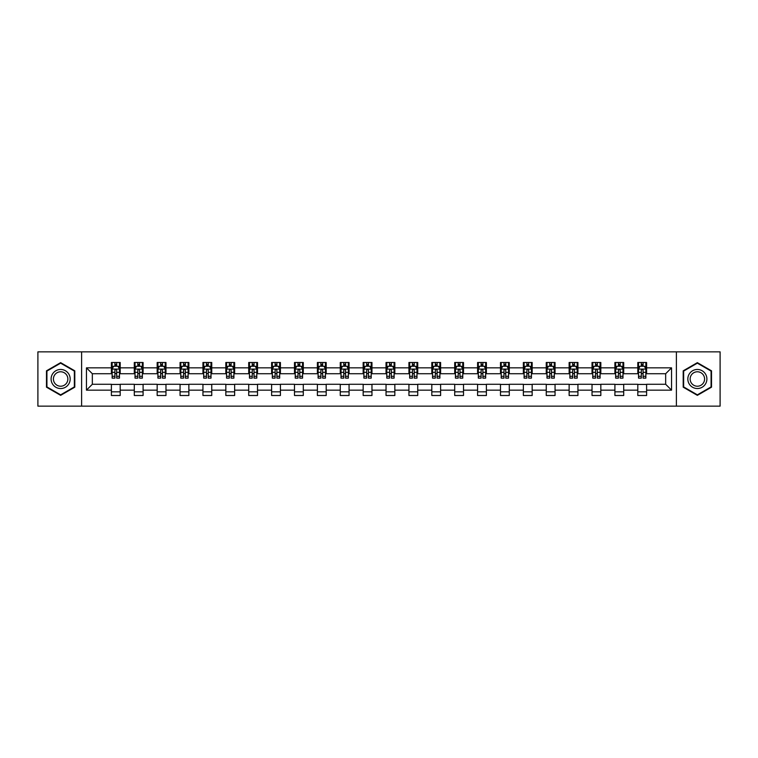 <?xml version="1.0" encoding="UTF-8"?>
<svg xmlns="http://www.w3.org/2000/svg" width="758" height="758" viewBox="0 0 758 758"><rect width="100%" height="100%" fill="white"/><g stroke="black" fill="none" stroke-linecap="round" stroke-linejoin="round"><path stroke-width="1.14" d="M676.382 406.146L720.1 406.146L720.1 351.854L676.382 351.854L676.382 406.146L81.618 406.146L81.618 351.854L37.9 351.854L37.9 406.146L81.618 406.146M676.382 351.854L81.618 351.854M646.602 367.848L646.602 362.495L637.8 362.495L637.8 367.848L623.711 367.848L623.711 362.495L614.909 362.495L614.909 367.848L600.829 367.848L600.829 362.495L592.026 362.495L592.026 367.848L577.937 367.848L577.937 362.495L569.135 362.495L569.135 367.848L555.055 367.848L555.055 362.495L546.253 362.495L546.253 367.848L532.163 367.848L532.163 362.495L523.361 362.495L523.361 367.848L509.281 367.848L509.281 362.495L500.479 362.495L500.479 367.848L486.39 367.848L486.39 362.495L477.587 362.495L477.587 367.848L463.508 367.848L463.508 362.495L454.705 362.495L454.705 367.848L440.616 367.848L440.616 362.495L431.814 362.495L431.814 367.848L417.734 367.848L417.734 362.495L408.932 362.495L408.932 367.848L394.842 367.848L394.842 362.495L386.04 362.495L386.04 367.848L371.96 367.848L371.96 362.495L363.158 362.495L363.158 367.848L349.068 367.848L349.068 362.495L340.266 362.495L340.266 367.848L326.186 367.848L326.186 362.495L317.384 362.495L317.384 367.848L303.295 367.848L303.295 362.495L294.492 362.495L294.492 367.848L280.413 367.848L280.413 362.495L271.61 362.495L271.61 367.848L257.521 367.848L257.521 362.495L248.719 362.495L248.719 367.848L234.639 367.848L234.639 362.495L225.837 362.495L225.837 367.848L211.747 367.848L211.747 362.495L202.945 362.495L202.945 367.848L188.865 367.848L188.865 362.495L180.063 362.495L180.063 367.848L165.974 367.848L165.974 362.495L157.171 362.495L157.171 367.848L143.091 367.848L143.091 362.495L134.289 362.495L134.289 367.848L120.2 367.848L120.2 362.495L111.398 362.495L111.398 367.848L86.459 367.848L86.459 390.152L92.334 384.278L111.398 384.278L111.398 395.505L120.2 395.505L120.2 384.278L134.289 384.278L134.289 395.505L143.091 395.505L143.091 384.278L157.171 384.278L157.171 395.505L165.974 395.505L165.974 384.278L180.063 384.278L180.063 395.505L188.865 395.505L188.865 384.278L202.945 384.278L202.945 395.505L211.747 395.505L211.747 384.278L225.837 384.278L225.837 395.505L234.639 395.505L234.639 384.278L248.719 384.278L248.719 395.505L257.521 395.505L257.521 384.278L271.61 384.278L271.61 395.505L280.413 395.505L280.413 384.278L294.492 384.278L294.492 395.505L303.295 395.505L303.295 384.278L317.384 384.278L317.384 395.505L326.186 395.505L326.186 384.278L340.266 384.278L340.266 395.505L349.068 395.505L349.068 384.278L363.158 384.278L363.158 395.505L371.96 395.505L371.96 384.278L386.04 384.278L386.04 395.505L394.842 395.505L394.842 384.278L408.932 384.278L408.932 395.505L417.734 395.505L417.734 384.278L431.814 384.278L431.814 395.505L440.616 395.505L440.616 384.278L454.705 384.278L454.705 395.505L463.508 395.505L463.508 384.278L477.587 384.278L477.587 395.505L486.39 395.505L486.39 384.278L500.479 384.278L500.479 395.505L509.281 395.505L509.281 384.278L523.361 384.278L523.361 395.505L532.163 395.505L532.163 384.278L546.253 384.278L546.253 395.505L555.055 395.505L555.055 384.278L569.135 384.278L569.135 395.505L577.937 395.505L577.937 384.278L592.026 384.278L592.026 395.505L600.829 395.505L600.829 384.278L614.909 384.278L614.909 395.505L623.711 395.505L623.711 384.278L637.8 384.278L637.8 395.505L646.602 395.505L646.602 384.278L665.666 384.278L665.666 373.722L646.602 373.722L646.602 367.848L671.541 367.848L671.541 390.152L646.602 390.152M637.8 390.152L623.711 390.152M614.909 390.152L600.829 390.152M592.026 390.152L577.937 390.152M569.135 390.152L555.055 390.152M546.253 390.152L532.163 390.152M523.361 390.152L509.281 390.152M500.479 390.152L486.39 390.152M477.587 390.152L463.508 390.152M454.705 390.152L440.616 390.152M431.814 390.152L417.734 390.152M408.932 390.152L394.842 390.152M386.04 390.152L371.96 390.152M363.158 390.152L349.068 390.152M340.266 390.152L326.186 390.152M317.384 390.152L303.295 390.152M294.492 390.152L280.413 390.152M271.61 390.152L257.521 390.152M248.719 390.152L234.639 390.152M225.837 390.152L211.747 390.152M202.945 390.152L188.865 390.152M180.063 390.152L165.974 390.152M157.171 390.152L143.091 390.152M134.289 390.152L120.2 390.152M111.398 390.152L86.459 390.152M637.8 367.848L637.8 373.722L623.711 373.722L623.711 367.848M614.909 367.848L614.909 373.722L600.829 373.722L600.829 367.848M592.026 367.848L592.026 373.722L577.937 373.722L577.937 367.848M569.135 367.848L569.135 373.722L555.055 373.722L555.055 367.848M546.253 367.848L546.253 373.722L532.163 373.722L532.163 367.848M523.361 367.848L523.361 373.722L509.281 373.722L509.281 367.848M500.479 367.848L500.479 373.722L486.39 373.722L486.39 367.848M477.587 367.848L477.587 373.722L463.508 373.722L463.508 367.848M454.705 367.848L454.705 373.722L440.616 373.722L440.616 367.848M431.814 367.848L431.814 373.722L417.734 373.722L417.734 367.848M408.932 367.848L408.932 373.722L394.842 373.722L394.842 367.848M386.04 367.848L386.04 373.722L371.96 373.722L371.96 367.848M363.158 367.848L363.158 373.722L349.068 373.722L349.068 367.848M340.266 367.848L340.266 373.722L326.186 373.722L326.186 367.848M317.384 367.848L317.384 373.722L303.295 373.722L303.295 367.848M294.492 367.848L294.492 373.722L280.413 373.722L280.413 367.848M271.61 367.848L271.61 373.722L257.521 373.722L257.521 367.848M248.719 367.848L248.719 373.722L234.639 373.722L234.639 367.848M225.837 367.848L225.837 373.722L211.747 373.722L211.747 367.848M202.945 367.848L202.945 373.722L188.865 373.722L188.865 367.848M180.063 367.848L180.063 373.722L165.974 373.722L165.974 367.848M157.171 367.848L157.171 373.722L143.091 373.722L143.091 367.848M134.289 367.848L134.289 373.722L120.2 373.722L120.2 367.848M111.398 367.848L111.398 373.722L92.334 373.722L86.459 367.848M92.334 373.722L92.334 384.278M671.541 390.152L665.666 384.278M665.666 373.722L671.541 367.848M111.398 366.161L112.137 366.161M114.922 366.161L116.685 366.161M119.47 366.161L120.2 366.161M111.398 373.571L112.137 373.571M114.922 373.571L116.685 373.571M119.47 373.571L120.2 373.571M111.398 384.429L120.2 384.429M111.398 391.839L120.2 391.839M134.289 384.429L143.091 384.429M134.289 391.839L143.091 391.839M134.289 366.161L135.019 366.161M137.814 366.161L139.567 366.161M142.362 366.161L143.091 366.161M134.289 373.571L135.019 373.571M137.814 373.571L139.567 373.571M142.362 373.571L143.091 373.571M157.171 384.429L165.974 384.429M157.171 391.839L165.974 391.839M157.171 366.161L157.91 366.161M160.696 366.161L162.458 366.161M165.244 366.161L165.974 366.161M157.171 373.571L157.91 373.571M160.696 373.571L162.458 373.571M165.244 373.571L165.974 373.571M180.063 384.429L188.865 384.429M180.063 391.839L188.865 391.839M180.063 366.161L180.792 366.161M183.578 366.161L185.34 366.161M188.126 366.161L188.865 366.161M180.063 373.571L180.792 373.571M183.578 373.571L185.34 373.571M188.126 373.571L188.865 373.571M202.945 384.429L211.747 384.429M202.945 391.839L211.747 391.839M202.945 366.161L203.684 366.161M206.47 366.161L208.232 366.161M211.018 366.161L211.747 366.161M202.945 373.571L203.684 373.571M206.47 373.571L208.232 373.571M211.018 373.571L211.747 373.571M225.837 384.429L234.639 384.429M225.837 391.839L234.639 391.839M225.837 366.161L226.566 366.161M229.352 366.161L231.114 366.161M233.9 366.161L234.639 366.161M225.837 373.571L226.566 373.571M229.352 373.571L231.114 373.571M233.9 373.571L234.639 373.571M248.719 384.429L257.521 384.429M248.719 391.839L257.521 391.839M248.719 366.161L249.458 366.161M252.243 366.161L254.006 366.161M256.791 366.161L257.521 366.161M248.719 373.571L249.458 373.571M252.243 373.571L254.006 373.571M256.791 373.571L257.521 373.571M271.61 384.429L280.413 384.429M271.61 391.839L280.413 391.839M271.61 366.161L272.34 366.161M275.126 366.161L276.888 366.161M279.674 366.161L280.413 366.161M271.61 373.571L272.34 373.571M275.126 373.571L276.888 373.571M279.674 373.571L280.413 373.571M294.492 384.429L303.295 384.429M294.492 391.839L303.295 391.839M294.492 366.161L295.232 366.161M298.017 366.161L299.78 366.161M302.565 366.161L303.295 366.161M294.492 373.571L295.232 373.571M298.017 373.571L299.78 373.571M302.565 373.571L303.295 373.571M317.384 384.429L326.186 384.429M317.384 391.839L326.186 391.839M317.384 366.161L318.114 366.161M320.899 366.161L322.662 366.161M325.447 366.161L326.186 366.161M317.384 373.571L318.114 373.571M320.899 373.571L322.662 373.571M325.447 373.571L326.186 373.571M340.266 384.429L349.068 384.429M340.266 391.839L349.068 391.839M340.266 366.161L341.005 366.161M343.791 366.161L345.553 366.161M348.339 366.161L349.068 366.161M340.266 373.571L341.005 373.571M343.791 373.571L345.553 373.571M348.339 373.571L349.068 373.571M363.158 384.429L371.96 384.429M363.158 391.839L371.96 391.839M363.158 366.161L363.887 366.161M366.673 366.161L368.435 366.161M371.221 366.161L371.96 366.161M363.158 373.571L363.887 373.571M366.673 373.571L368.435 373.571M371.221 373.571L371.96 373.571M386.04 384.429L394.842 384.429M386.04 391.839L394.842 391.839M386.04 366.161L386.779 366.161M389.565 366.161L391.327 366.161M394.113 366.161L394.842 366.161M386.04 373.571L386.779 373.571M389.565 373.571L391.327 373.571M394.113 373.571L394.842 373.571M408.932 384.429L417.734 384.429M408.932 391.839L417.734 391.839M408.932 366.161L409.661 366.161M412.447 366.161L414.209 366.161M416.995 366.161L417.734 366.161M408.932 373.571L409.661 373.571M412.447 373.571L414.209 373.571M416.995 373.571L417.734 373.571M431.814 384.429L440.616 384.429M431.814 391.839L440.616 391.839M431.814 366.161L432.553 366.161M435.338 366.161L437.101 366.161M439.886 366.161L440.616 366.161M431.814 373.571L432.553 373.571M435.338 373.571L437.101 373.571M439.886 373.571L440.616 373.571M454.705 384.429L463.508 384.429M454.705 391.839L463.508 391.839M454.705 366.161L455.435 366.161M458.22 366.161L459.983 366.161M462.768 366.161L463.508 366.161M454.705 373.571L455.435 373.571M458.22 373.571L459.983 373.571M462.768 373.571L463.508 373.571M477.587 384.429L486.39 384.429M477.587 391.839L486.39 391.839M477.587 366.161L478.326 366.161M481.112 366.161L482.874 366.161M485.66 366.161L486.39 366.161M477.587 373.571L478.326 373.571M481.112 373.571L482.874 373.571M485.66 373.571L486.39 373.571M500.479 384.429L509.281 384.429M500.479 391.839L509.281 391.839M500.479 366.161L501.209 366.161M503.994 366.161L505.757 366.161M508.542 366.161L509.281 366.161M500.479 373.571L501.209 373.571M503.994 373.571L505.757 373.571M508.542 373.571L509.281 373.571M523.361 384.429L532.163 384.429M523.361 391.839L532.163 391.839M523.361 366.161L524.1 366.161M526.886 366.161L528.648 366.161M531.434 366.161L532.163 366.161M523.361 373.571L524.1 373.571M526.886 373.571L528.648 373.571M531.434 373.571L532.163 373.571M546.253 384.429L555.055 384.429M546.253 391.839L555.055 391.839M546.253 366.161L546.982 366.161M549.768 366.161L551.53 366.161M554.316 366.161L555.055 366.161M546.253 373.571L546.982 373.571M549.768 373.571L551.53 373.571M554.316 373.571L555.055 373.571M569.135 384.429L577.937 384.429M569.135 391.839L577.937 391.839M569.135 366.161L569.874 366.161M572.66 366.161L574.422 366.161M577.208 366.161L577.937 366.161M569.135 373.571L569.874 373.571M572.66 373.571L574.422 373.571M577.208 373.571L577.937 373.571M592.026 384.429L600.829 384.429M592.026 391.839L600.829 391.839M592.026 366.161L592.756 366.161M595.542 366.161L597.304 366.161M600.09 366.161L600.829 366.161M592.026 373.571L592.756 373.571M595.542 373.571L597.304 373.571M600.09 373.571L600.829 373.571M614.909 384.429L623.711 384.429M614.909 391.839L623.711 391.839M614.909 366.161L615.638 366.161M618.433 366.161L620.186 366.161M622.981 366.161L623.711 366.161M614.909 373.571L615.638 373.571M618.433 373.571L620.186 373.571M622.981 373.571L623.711 373.571M637.8 384.429L646.602 384.429M637.8 391.839L646.602 391.839M637.8 366.161L638.53 366.161M641.315 366.161L643.078 366.161M645.863 366.161L646.602 366.161M637.8 373.571L638.53 373.571M641.315 373.571L643.078 373.571M645.863 373.571L646.602 373.571M60.64 395.344L74.796 387.177L74.796 370.823L60.64 362.656L46.484 370.823L46.484 387.177L60.64 395.344M711.516 370.823L697.36 362.656L683.204 370.823L683.204 387.177L697.36 395.344L711.516 387.177L711.516 370.823M116.685 364.399L114.922 364.399M119.47 376.281L116.685 376.281L116.685 378.119L119.47 378.119L119.47 369.174L118.002 366.237L113.605 366.237L112.137 369.174L112.137 378.119L114.922 378.119L114.922 376.281L112.137 376.281M112.137 369.174L112.137 362.495M119.47 369.174L119.47 362.495M114.922 366.237L114.922 362.495M116.685 362.495L116.685 366.237M116.685 376.281L116.685 370.274C116.097 369.137 115.51 369.137 114.922 370.274L114.922 376.281M68.902 383.766A9.532 9.532 0 0 0 65.406 370.738A9.532 9.532 0 0 0 52.378 374.234A9.532 9.532 0 0 0 55.874 387.262A9.532 9.532 0 0 0 68.902 383.766M66.893 382.61A7.22 7.22 0 0 0 64.25 372.746A7.22 7.22 0 0 0 54.386 375.39A7.22 7.22 0 0 0 57.03 385.254A7.22 7.22 0 0 0 66.893 382.61M46.92 386.921L46.92 371.079L60.64 363.158L74.36 371.079L74.36 386.921L60.64 394.842L46.92 386.921M697.36 369.468A9.532 9.532 0 0 0 687.828 379A9.532 9.532 0 0 0 697.36 388.532A9.532 9.532 0 0 0 706.892 379A9.532 9.532 0 0 0 697.36 369.468M697.36 371.78A7.22 7.22 0 0 0 690.14 379A7.22 7.22 0 0 0 697.36 386.22A7.22 7.22 0 0 0 704.58 379A7.22 7.22 0 0 0 697.36 371.78M711.08 386.921L697.36 394.842L683.64 386.921L683.64 371.079L697.36 363.158L711.08 371.079L711.08 386.921M139.567 364.399L137.814 364.399M142.362 376.281L139.567 376.281L139.567 378.119L142.362 378.119L142.362 369.174L140.893 366.237L136.487 366.237L135.019 369.174L135.019 378.119L137.814 378.119L137.814 376.281L135.019 376.281M135.019 369.174L135.019 362.495M142.362 369.174L142.362 362.495M137.814 366.237L137.814 362.495M139.567 362.495L139.567 366.237M139.567 376.281L139.567 370.274C138.979 369.137 138.401 369.137 137.814 370.274L137.814 376.281M162.458 364.399L160.696 364.399M165.244 376.281L162.458 376.281L162.458 378.119L165.244 378.119L165.244 369.174L163.775 366.237L159.379 366.237L157.91 369.174L157.91 378.119L160.696 378.119L160.696 376.281L157.91 376.281M157.91 369.174L157.91 362.495M165.244 369.174L165.244 362.495M160.696 366.237L160.696 362.495M162.458 362.495L162.458 366.237M162.458 376.281L162.458 370.274C161.871 369.137 161.283 369.137 160.696 370.274L160.696 376.281M185.34 364.399L183.578 364.399M188.126 376.281L185.34 376.281L185.34 378.119L188.126 378.119L188.126 369.174L186.667 366.237L182.261 366.237L180.792 369.174L180.792 378.119L183.578 378.119L183.578 376.281L180.792 376.281M180.792 369.174L180.792 362.495M188.126 369.174L188.126 362.495M183.578 366.237L183.578 362.495M185.34 362.495L185.34 366.237M185.34 376.281L185.34 370.274C184.753 369.137 184.175 369.137 183.578 370.274L183.578 376.281M208.232 364.399L206.47 364.399M211.018 376.281L208.232 376.281L208.232 378.119L211.018 378.119L211.018 369.174L209.549 366.237L205.153 366.237L203.684 369.174L203.684 378.119L206.47 378.119L206.47 376.281L203.684 376.281M203.684 369.174L203.684 362.495M211.018 369.174L211.018 362.495M206.47 366.237L206.47 362.495M208.232 362.495L208.232 366.237M208.232 376.281L208.232 370.274C207.645 369.137 207.057 369.137 206.47 370.274L206.47 376.281M231.114 364.399L229.352 364.399M233.9 376.281L231.114 376.281L231.114 378.119L233.9 378.119L233.9 369.174L232.441 366.237L228.035 366.237L226.566 369.174L226.566 378.119L229.352 378.119L229.352 376.281L226.566 376.281M226.566 369.174L226.566 362.495M233.9 369.174L233.9 362.495M229.352 366.237L229.352 362.495M231.114 362.495L231.114 366.237M231.114 376.281L231.114 370.274C230.527 369.137 229.939 369.137 229.352 370.274L229.352 376.281M254.006 364.399L252.243 364.399M256.791 376.281L254.006 376.281L254.006 378.119L256.791 378.119L256.791 369.174L255.323 366.237L250.926 366.237L249.458 369.174L249.458 378.119L252.243 378.119L252.243 376.281L249.458 376.281M249.458 369.174L249.458 362.495M256.791 369.174L256.791 362.495M252.243 366.237L252.243 362.495M254.006 362.495L254.006 366.237M254.006 376.281L254.006 370.274C253.418 369.137 252.831 369.137 252.243 370.274L252.243 376.281M276.888 364.399L275.126 364.399M279.674 376.281L276.888 376.281L276.888 378.119L279.674 378.119L279.674 369.174L278.214 366.237L273.809 366.237L272.34 369.174L272.34 378.119L275.126 378.119L275.126 376.281L272.34 376.281M272.34 369.174L272.34 362.495M279.674 369.174L279.674 362.495M275.126 366.237L275.126 362.495M276.888 362.495L276.888 366.237M276.888 376.281L276.888 370.274C276.3 369.137 275.713 369.137 275.126 370.274L275.126 376.281M299.78 364.399L298.017 364.399M302.565 376.281L299.78 376.281L299.78 378.119L302.565 378.119L302.565 369.174L301.097 366.237L296.7 366.237L295.232 369.174L295.232 378.119L298.017 378.119L298.017 376.281L295.232 376.281M295.232 369.174L295.232 362.495M302.565 369.174L302.565 362.495M298.017 366.237L298.017 362.495M299.78 362.495L299.78 366.237M299.78 376.281L299.78 370.274C299.192 369.137 298.605 369.137 298.017 370.274L298.017 376.281M322.662 364.399L320.899 364.399M325.447 376.281L322.662 376.281L322.662 378.119L325.447 378.119L325.447 369.174L323.988 366.237L319.582 366.237L318.114 369.174L318.114 378.119L320.899 378.119L320.899 376.281L318.114 376.281M318.114 369.174L318.114 362.495M325.447 369.174L325.447 362.495M320.899 366.237L320.899 362.495M322.662 362.495L322.662 366.237M322.662 376.281L322.662 370.274C322.074 369.137 321.487 369.137 320.899 370.274L320.899 376.281M345.553 364.399L343.791 364.399M348.339 376.281L345.553 376.281L345.553 378.119L348.339 378.119L348.339 369.174L346.87 366.237L342.474 366.237L341.005 369.174L341.005 378.119L343.791 378.119L343.791 376.281L341.005 376.281M341.005 369.174L341.005 362.495M348.339 369.174L348.339 362.495M343.791 366.237L343.791 362.495M345.553 362.495L345.553 366.237M345.553 376.281L345.553 370.274C344.966 369.137 344.378 369.137 343.791 370.274L343.791 376.281M368.435 364.399L366.673 364.399M371.221 376.281L368.435 376.281L368.435 378.119L371.221 378.119L371.221 369.174L369.762 366.237L365.356 366.237L363.887 369.174L363.887 378.119L366.673 378.119L366.673 376.281L363.887 376.281M363.887 369.174L363.887 362.495M371.221 369.174L371.221 362.495M366.673 366.237L366.673 362.495M368.435 362.495L368.435 366.237M368.435 376.281L368.435 370.274C367.848 369.137 367.26 369.137 366.673 370.274L366.673 376.281M391.327 364.399L389.565 364.399M394.113 376.281L391.327 376.281L391.327 378.119L394.113 378.119L394.113 369.174L392.644 366.237L388.238 366.237L386.779 369.174L386.779 378.119L389.565 378.119L389.565 376.281L386.779 376.281M386.779 369.174L386.779 362.495M394.113 369.174L394.113 362.495M389.565 366.237L389.565 362.495M391.327 362.495L391.327 366.237M391.327 376.281L391.327 370.274C390.74 369.137 390.152 369.137 389.565 370.274L389.565 376.281M414.209 364.399L412.447 364.399M416.995 376.281L414.209 376.281L414.209 378.119L416.995 378.119L416.995 369.174L415.526 366.237L411.13 366.237L409.661 369.174L409.661 378.119L412.447 378.119L412.447 376.281L409.661 376.281M409.661 369.174L409.661 362.495M416.995 369.174L416.995 362.495M412.447 366.237L412.447 362.495M414.209 362.495L414.209 366.237M414.209 376.281L414.209 370.274C413.622 369.137 413.034 369.137 412.447 370.274L412.447 376.281M437.101 364.399L435.338 364.399M439.886 376.281L437.101 376.281L437.101 378.119L439.886 378.119L439.886 369.174L438.418 366.237L434.012 366.237L432.553 369.174L432.553 378.119L435.338 378.119L435.338 376.281L432.553 376.281M432.553 369.174L432.553 362.495M439.886 369.174L439.886 362.495M435.338 366.237L435.338 362.495M437.101 362.495L437.101 366.237M437.101 376.281L437.101 370.274C436.513 369.137 435.926 369.137 435.338 370.274L435.338 376.281M459.983 364.399L458.22 364.399M462.768 376.281L459.983 376.281L459.983 378.119L462.768 378.119L462.768 369.174L461.3 366.237L456.903 366.237L455.435 369.174L455.435 378.119L458.22 378.119L458.22 376.281L455.435 376.281M455.435 369.174L455.435 362.495M462.768 369.174L462.768 362.495M458.22 366.237L458.22 362.495M459.983 362.495L459.983 366.237M459.983 376.281L459.983 370.274C459.395 369.137 458.808 369.137 458.22 370.274L458.22 376.281M482.874 364.399L481.112 364.399M485.66 376.281L482.874 376.281L482.874 378.119L485.66 378.119L485.66 369.174L484.191 366.237L479.786 366.237L478.326 369.174L478.326 378.119L481.112 378.119L481.112 376.281L478.326 376.281M478.326 369.174L478.326 362.495M485.66 369.174L485.66 362.495M481.112 366.237L481.112 362.495M482.874 362.495L482.874 366.237M482.874 376.281L482.874 370.274C482.287 369.137 481.7 369.137 481.112 370.274L481.112 376.281M505.757 364.399L503.994 364.399M508.542 376.281L505.757 376.281L505.757 378.119L508.542 378.119L508.542 369.174L507.074 366.237L502.677 366.237L501.209 369.174L501.209 378.119L503.994 378.119L503.994 376.281L501.209 376.281M501.209 369.174L501.209 362.495M508.542 369.174L508.542 362.495M503.994 366.237L503.994 362.495M505.757 362.495L505.757 366.237M505.757 376.281L505.757 370.274C505.169 369.137 504.582 369.137 503.994 370.274L503.994 376.281M528.648 364.399L526.886 364.399M531.434 376.281L528.648 376.281L528.648 378.119L531.434 378.119L531.434 369.174L529.965 366.237L525.559 366.237L524.1 369.174L524.1 378.119L526.886 378.119L526.886 376.281L524.1 376.281M524.1 369.174L524.1 362.495M531.434 369.174L531.434 362.495M526.886 366.237L526.886 362.495M528.648 362.495L528.648 366.237M528.648 376.281L528.648 370.274C528.061 369.137 527.473 369.137 526.886 370.274L526.886 376.281M551.53 364.399L549.768 364.399M554.316 376.281L551.53 376.281L551.53 378.119L554.316 378.119L554.316 369.174L552.847 366.237L548.451 366.237L546.982 369.174L546.982 378.119L549.768 378.119L549.768 376.281L546.982 376.281M546.982 369.174L546.982 362.495M554.316 369.174L554.316 362.495M549.768 366.237L549.768 362.495M551.53 362.495L551.53 366.237M551.53 376.281L551.53 370.274C550.943 369.137 550.355 369.137 549.768 370.274L549.768 376.281M574.422 364.399L572.66 364.399M577.208 376.281L574.422 376.281L574.422 378.119L577.208 378.119L577.208 369.174L575.739 366.237L571.333 366.237L569.874 369.174L569.874 378.119L572.66 378.119L572.66 376.281L569.874 376.281M569.874 369.174L569.874 362.495M577.208 369.174L577.208 362.495M572.66 366.237L572.66 362.495M574.422 362.495L574.422 366.237M574.422 376.281L574.422 370.274C573.834 369.137 573.247 369.137 572.66 370.274L572.66 376.281M597.304 364.399L595.542 364.399M600.09 376.281L597.304 376.281L597.304 378.119L600.09 378.119L600.09 369.174L598.621 366.237L594.225 366.237L592.756 369.174L592.756 378.119L595.542 378.119L595.542 376.281L592.756 376.281M592.756 369.174L592.756 362.495M600.09 369.174L600.09 362.495M595.542 366.237L595.542 362.495M597.304 362.495L597.304 366.237M597.304 376.281L597.304 370.274C596.717 369.137 596.129 369.137 595.542 370.274L595.542 376.281M620.186 364.399L618.433 364.399M622.981 376.281L620.186 376.281L620.186 378.119L622.981 378.119L622.981 369.174L621.513 366.237L617.107 366.237L615.638 369.174L615.638 378.119L618.433 378.119L618.433 376.281L615.638 376.281M615.638 369.174L615.638 362.495M622.981 369.174L622.981 362.495M618.433 366.237L618.433 362.495M620.186 362.495L620.186 366.237M620.186 376.281L620.186 370.274C619.608 369.137 619.021 369.137 618.433 370.274L618.433 376.281M643.078 364.399L641.315 364.399M645.863 376.281L643.078 376.281L643.078 378.119L645.863 378.119L645.863 369.174L644.395 366.237L639.998 366.237L638.53 369.174L638.53 378.119L641.315 378.119L641.315 376.281L638.53 376.281M638.53 369.174L638.53 362.495M645.863 369.174L645.863 362.495M641.315 366.237L641.315 362.495M643.078 362.495L643.078 366.237M643.078 376.281L643.078 370.274C642.49 369.137 641.903 369.137 641.315 370.274L641.315 376.281M119.432 369.099L112.175 369.099M112.137 366.408L113.51 366.408M118.087 366.408L119.47 366.408M114.922 372.349L112.137 372.349M119.47 372.349L116.685 372.349M116.685 365.337L114.922 365.337M142.324 369.099L135.057 369.099M135.019 366.408L136.402 366.408M140.979 366.408L142.362 366.408M137.814 372.349L135.019 372.349M142.362 372.349L139.567 372.349M139.567 365.337L137.814 365.337M165.206 369.099L157.948 369.099M157.91 366.408L159.284 366.408M163.861 366.408L165.244 366.408M160.696 372.349L157.91 372.349M165.244 372.349L162.458 372.349M162.458 365.337L160.696 365.337M188.098 369.099L180.83 369.099M180.792 366.408L182.176 366.408M186.752 366.408L188.126 366.408M183.578 372.349L180.792 372.349M188.126 372.349L185.34 372.349M185.34 365.337L183.578 365.337M210.98 369.099L203.722 369.099M203.684 366.408L205.058 366.408M209.634 366.408L211.018 366.408M206.47 372.349L203.684 372.349M211.018 372.349L208.232 372.349M208.232 365.337L206.47 365.337M233.871 369.099L226.604 369.099M226.566 366.408L227.95 366.408M232.526 366.408L233.9 366.408M229.352 372.349L226.566 372.349M233.9 372.349L231.114 372.349M231.114 365.337L229.352 365.337M256.754 369.099L249.496 369.099M249.458 366.408L250.832 366.408M255.408 366.408L256.791 366.408M252.243 372.349L249.458 372.349M256.791 372.349L254.006 372.349M254.006 365.337L252.243 365.337M279.645 369.099L272.378 369.099M272.34 366.408L273.723 366.408M278.3 366.408L279.674 366.408M275.126 372.349L272.34 372.349M279.674 372.349L276.888 372.349M276.888 365.337L275.126 365.337M302.527 369.099L295.269 369.099M295.232 366.408L296.605 366.408M301.182 366.408L302.565 366.408M298.017 372.349L295.232 372.349M302.565 372.349L299.78 372.349M299.78 365.337L298.017 365.337M325.419 369.099L318.152 369.099M318.114 366.408L319.497 366.408M324.073 366.408L325.447 366.408M320.899 372.349L318.114 372.349M325.447 372.349L322.662 372.349M322.662 365.337L320.899 365.337M348.301 369.099L341.043 369.099M341.005 366.408L342.379 366.408M346.956 366.408L348.339 366.408M343.791 372.349L341.005 372.349M348.339 372.349L345.553 372.349M345.553 365.337L343.791 365.337M371.183 369.099L363.925 369.099M363.887 366.408L365.271 366.408M369.847 366.408L371.221 366.408M366.673 372.349L363.887 372.349M371.221 372.349L368.435 372.349M368.435 365.337L366.673 365.337M394.075 369.099L386.817 369.099M386.779 366.408L388.153 366.408M392.729 366.408L394.113 366.408M389.565 372.349L386.779 372.349M394.113 372.349L391.327 372.349M391.327 365.337L389.565 365.337M416.957 369.099L409.699 369.099M409.661 366.408L411.044 366.408M415.621 366.408L416.995 366.408M412.447 372.349L409.661 372.349M416.995 372.349L414.209 372.349M414.209 365.337L412.447 365.337M439.848 369.099L432.581 369.099M432.553 366.408L433.927 366.408M438.503 366.408L439.886 366.408M435.338 372.349L432.553 372.349M439.886 372.349L437.101 372.349M437.101 365.337L435.338 365.337M462.731 369.099L455.473 369.099M455.435 366.408L456.818 366.408M461.395 366.408L462.768 366.408M458.22 372.349L455.435 372.349M462.768 372.349L459.983 372.349M459.983 365.337L458.22 365.337M485.622 369.099L478.355 369.099M478.326 366.408L479.7 366.408M484.277 366.408L485.66 366.408M481.112 372.349L478.326 372.349M485.66 372.349L482.874 372.349M482.874 365.337L481.112 365.337M508.504 369.099L501.246 369.099M501.209 366.408L502.592 366.408M507.168 366.408L508.542 366.408M503.994 372.349L501.209 372.349M508.542 372.349L505.757 372.349M505.757 365.337L503.994 365.337M531.396 369.099L524.129 369.099M524.1 366.408L525.474 366.408M530.05 366.408L531.434 366.408M526.886 372.349L524.1 372.349M531.434 372.349L528.648 372.349M528.648 365.337L526.886 365.337M554.278 369.099L547.02 369.099M546.982 366.408L548.366 366.408M552.942 366.408L554.316 366.408M549.768 372.349L546.982 372.349M554.316 372.349L551.53 372.349M551.53 365.337L549.768 365.337M577.17 369.099L569.902 369.099M569.874 366.408L571.248 366.408M575.824 366.408L577.208 366.408M572.66 372.349L569.874 372.349M577.208 372.349L574.422 372.349M574.422 365.337L572.66 365.337M600.052 369.099L592.794 369.099M592.756 366.408L594.139 366.408M598.716 366.408L600.09 366.408M595.542 372.349L592.756 372.349M600.09 372.349L597.304 372.349M597.304 365.337L595.542 365.337M622.943 369.099L615.676 369.099M615.638 366.408L617.021 366.408M621.598 366.408L622.981 366.408M618.433 372.349L615.638 372.349M622.981 372.349L620.186 372.349M620.186 365.337L618.433 365.337M645.825 369.099L638.568 369.099M638.53 366.408L639.913 366.408M644.49 366.408L645.863 366.408M641.315 372.349L638.53 372.349M645.863 372.349L643.078 372.349M643.078 365.337L641.315 365.337"/></g></svg>
